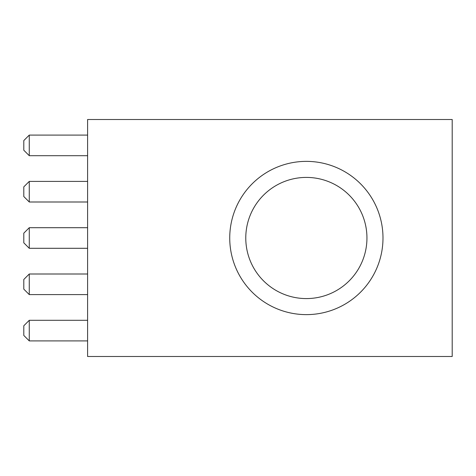 <?xml version="1.0" encoding="UTF-8"?>
<svg xmlns="http://www.w3.org/2000/svg" width="476" height="476" viewBox="0 0 476 476"><rect width="100%" height="100%" fill="white"/><g stroke="black" fill="none" stroke-linecap="round" stroke-linejoin="round"><path stroke-width="0.71" d="M306.36 161.37A76.63 76.63 0 0 1 372.726 276.312A76.63 76.63 0 0 1 239.999 276.312A76.63 76.63 0 0 1 306.36 161.37M306.36 177.411A60.589 60.589 0 0 0 253.892 268.291A60.589 60.589 0 0 0 358.833 268.291A60.589 60.589 0 0 0 306.36 177.411M452.2 119.506L452.2 356.494L87.602 356.494L87.602 119.506L452.2 119.506M29.268 135.095L29.268 155.694L23.8 150.226L23.8 140.563L29.268 135.095L87.602 135.095M29.268 155.694L87.602 155.694M29.268 181.398L29.268 201.997L23.8 196.529L23.8 186.866L29.268 181.398L87.602 181.398M29.268 201.997L87.602 201.997M29.268 227.701L29.268 248.299L23.8 242.831L23.8 233.169L29.268 227.701L87.602 227.701M29.268 248.299L87.602 248.299M29.268 274.003L29.268 294.602L23.8 289.134L23.8 279.471L29.268 274.003L87.602 274.003M29.268 294.602L87.602 294.602M29.268 320.306L29.268 340.905L23.8 335.437L23.8 325.774L29.268 320.306L87.602 320.306M29.268 340.905L87.602 340.905"/></g></svg>
